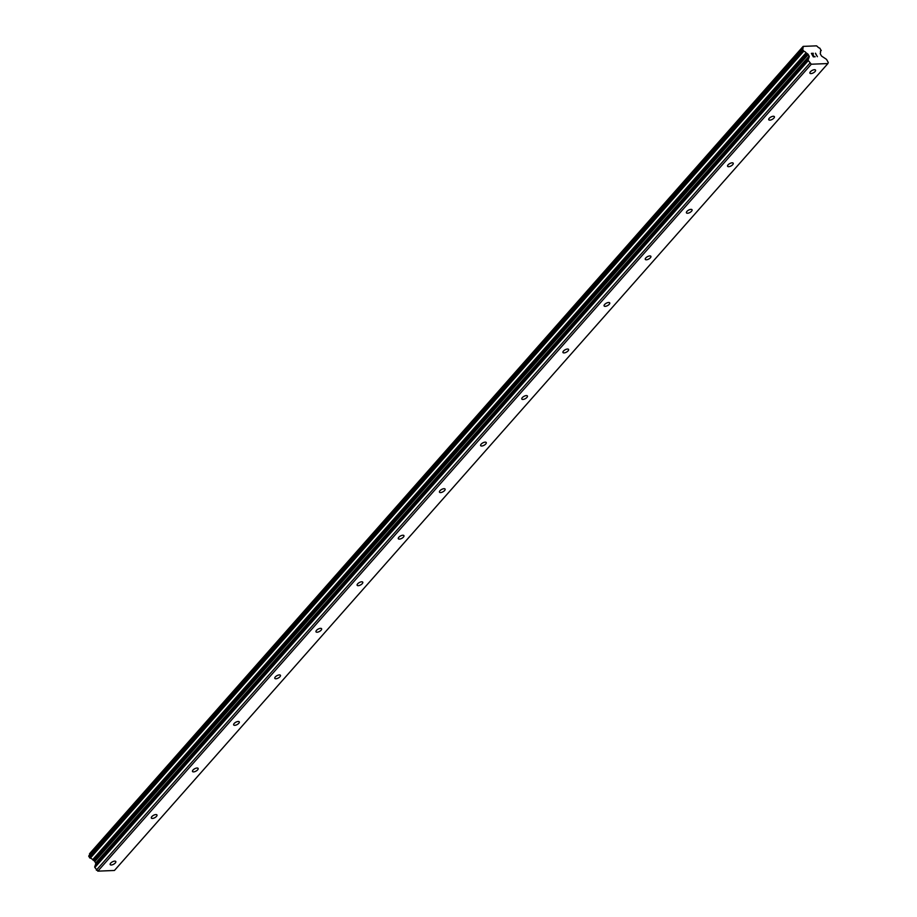 <?xml version="1.0" encoding="UTF-8"?>
<svg xmlns="http://www.w3.org/2000/svg" width="917" height="917" viewBox="0 0 917 917"><rect width="100%" height="100%" fill="white"/><g stroke="black" fill="none" stroke-linecap="round" stroke-linejoin="round"><path stroke-width="1.38" d="M110.682 863.149A3.198 1.353 -28.8 0 1 113.582 861.338A3.198 1.353 -28.8 0 1 115.794 861.522A3.198 1.353 -28.8 0 1 115.301 862.966A3.198 1.353 -28.8 0 1 112.413 864.777A3.198 1.353 -28.8 0 1 110.189 864.593A3.198 1.353 -28.8 0 1 110.682 863.149M151.844 816.6A3.198 1.353 -28.8 0 1 154.744 814.777A3.198 1.353 -28.8 0 1 156.956 814.961A3.198 1.353 -28.8 0 1 156.463 816.405A3.198 1.353 -28.8 0 1 153.575 818.228A3.198 1.353 -28.8 0 1 151.351 818.044A3.198 1.353 -28.8 0 1 151.844 816.6M193.006 770.039A3.198 1.353 -28.8 0 1 195.906 768.228A3.198 1.353 -28.8 0 1 198.118 768.412A3.198 1.353 -28.8 0 1 197.625 769.856A3.198 1.353 -28.8 0 1 194.725 771.667A3.198 1.353 -28.8 0 1 192.513 771.484A3.198 1.353 -28.8 0 1 193.006 770.039M234.167 723.49A3.198 1.353 -28.8 0 1 237.067 721.679A3.198 1.353 -28.8 0 1 239.28 721.851A3.198 1.353 -28.8 0 1 238.787 723.307A3.198 1.353 -28.8 0 1 235.887 725.118A3.198 1.353 -28.8 0 1 233.675 724.934A3.198 1.353 -28.8 0 1 234.167 723.49M275.329 676.929A3.198 1.353 -28.8 0 1 278.229 675.118A3.198 1.353 -28.8 0 1 280.442 675.302A3.198 1.353 -28.8 0 1 279.949 676.746A3.198 1.353 -28.8 0 1 277.049 678.557A3.198 1.353 -28.8 0 1 274.836 678.385A3.198 1.353 -28.8 0 1 275.329 676.929M316.491 630.38A3.198 1.353 -28.8 0 1 319.391 628.569A3.198 1.353 -28.8 0 1 321.603 628.753A3.198 1.353 -28.8 0 1 321.11 630.197A3.198 1.353 -28.8 0 1 318.21 632.008A3.198 1.353 -28.8 0 1 315.998 631.824A3.198 1.353 -28.8 0 1 316.491 630.38M357.653 583.831A3.198 1.353 -28.8 0 1 360.541 582.008A3.198 1.353 -28.8 0 1 362.765 582.192A3.198 1.353 -28.8 0 1 362.272 583.636A3.198 1.353 -28.8 0 1 359.372 585.459A3.198 1.353 -28.8 0 1 357.16 585.275A3.198 1.353 -28.8 0 1 357.653 583.831M398.815 537.27A3.198 1.353 -28.8 0 1 401.703 535.459A3.198 1.353 -28.8 0 1 403.927 535.643A3.198 1.353 -28.8 0 1 403.434 537.087A3.198 1.353 -28.8 0 1 400.534 538.898A3.198 1.353 -28.8 0 1 398.322 538.726A3.198 1.353 -28.8 0 1 398.815 537.27M439.977 490.721A3.198 1.353 -28.8 0 1 442.865 488.91A3.198 1.353 -28.8 0 1 445.089 489.093A3.198 1.353 -28.8 0 1 444.596 490.538A3.198 1.353 -28.8 0 1 441.696 492.349A3.198 1.353 -28.8 0 1 439.484 492.165A3.198 1.353 -28.8 0 1 439.977 490.721M481.138 444.172A3.198 1.353 -28.8 0 1 484.027 442.349A3.198 1.353 -28.8 0 1 486.239 442.533A3.198 1.353 -28.8 0 1 485.746 443.977A3.198 1.353 -28.8 0 1 482.858 445.8A3.198 1.353 -28.8 0 1 480.646 445.616A3.198 1.353 -28.8 0 1 481.138 444.172M522.3 397.611A3.198 1.353 -28.8 0 1 525.189 395.8A3.198 1.353 -28.8 0 1 527.401 395.984A3.198 1.353 -28.8 0 1 526.908 397.428A3.198 1.353 -28.8 0 1 524.02 399.239A3.198 1.353 -28.8 0 1 521.807 399.055A3.198 1.353 -28.8 0 1 522.3 397.611M563.462 351.062A3.198 1.353 -28.8 0 1 566.351 349.251A3.198 1.353 -28.8 0 1 568.563 349.423A3.198 1.353 -28.8 0 1 568.07 350.879A3.198 1.353 -28.8 0 1 565.181 352.69A3.198 1.353 -28.8 0 1 562.969 352.506A3.198 1.353 -28.8 0 1 563.462 351.062M604.624 304.501A3.198 1.353 -28.8 0 1 607.513 302.69A3.198 1.353 -28.8 0 1 609.725 302.874A3.198 1.353 -28.8 0 1 609.232 304.318A3.198 1.353 -28.8 0 1 606.343 306.129A3.198 1.353 -28.8 0 1 604.131 305.957A3.198 1.353 -28.8 0 1 604.624 304.501M645.786 257.952A3.198 1.353 -28.8 0 1 648.674 256.141A3.198 1.353 -28.8 0 1 650.887 256.324A3.198 1.353 -28.8 0 1 650.394 257.769A3.198 1.353 -28.8 0 1 647.505 259.58A3.198 1.353 -28.8 0 1 645.293 259.396A3.198 1.353 -28.8 0 1 645.786 257.952M686.936 211.403A3.198 1.353 -28.8 0 1 689.836 209.58A3.198 1.353 -28.8 0 1 692.048 209.764A3.198 1.353 -28.8 0 1 691.556 211.208A3.198 1.353 -28.8 0 1 688.667 213.031A3.198 1.353 -28.8 0 1 686.443 212.847A3.198 1.353 -28.8 0 1 686.936 211.403M728.098 164.842A3.198 1.353 -28.8 0 1 730.998 163.031A3.198 1.353 -28.8 0 1 733.21 163.215A3.198 1.353 -28.8 0 1 732.717 164.659A3.198 1.353 -28.8 0 1 729.829 166.47A3.198 1.353 -28.8 0 1 727.605 166.286A3.198 1.353 -28.8 0 1 728.098 164.842M769.26 118.293A3.198 1.353 -28.8 0 1 772.16 116.482A3.198 1.353 -28.8 0 1 774.372 116.654A3.198 1.353 -28.8 0 1 773.879 118.11A3.198 1.353 -28.8 0 1 770.979 119.921A3.198 1.353 -28.8 0 1 768.767 119.737A3.198 1.353 -28.8 0 1 769.26 118.293M810.422 71.744A3.198 1.353 -28.8 0 1 813.322 69.921A3.198 1.353 -28.8 0 1 815.534 70.105A3.198 1.353 -28.8 0 1 815.041 71.549A3.198 1.353 -28.8 0 1 812.141 73.371A3.198 1.353 -28.8 0 1 809.929 73.188A3.198 1.353 -28.8 0 1 810.422 71.744M827.902 63.548L114.442 870.474L97.832 871.15L94.864 867.471L808.324 60.545A1.284 0.745 -138.5 0 1 808.198 59.823L809.218 56.854A1.284 0.745 41.5 0 0 809.103 56.132L808.232 54.539A1.284 0.745 41.5 0 0 807.568 53.839L806.077 52.785A2.556 1.502 41.5 0 0 803.739 51.226L802.421 48.819A2.556 1.502 41.5 0 0 802.879 48.532A2.556 1.502 41.5 0 0 802.994 47.157L803.154 46.389L816.497 45.85L817.483 46.572A2.556 1.502 41.5 0 0 819.809 48.12L821.151 50.527A2.556 1.502 41.5 0 0 820.681 50.813A2.556 1.502 41.5 0 0 820.566 52.2L820.291 53.324A1.284 0.745 41.5 0 0 820.417 54.046L821.288 55.639A1.284 0.745 41.5 0 0 821.953 56.338L826.114 59.089A1.284 0.745 -138.5 0 1 826.779 59.8L828.269 62.494L827.902 63.548L811.281 64.224L808.324 60.545M88.915 855.767L90.279 858.163A2.556 1.502 41.5 0 1 92.628 859.71L94.107 860.765A1.284 0.745 41.5 0 1 94.772 861.476L95.643 863.057A1.284 0.745 41.5 0 1 95.769 863.78L94.738 866.748A1.284 0.745 41.5 0 0 94.864 867.471M89.66 854.896A2.556 1.502 41.5 0 0 89.534 854.094L802.994 47.157M803.154 46.389L89.534 854.094M811.717 53.587L812.485 54.974L811.717 53.587L813.345 53.518M812.485 54.974L813.379 54.94L812.485 54.986M813.505 55.18L812.611 55.215L813.379 56.602L812.611 55.215M813.379 56.602L815.007 56.545L813.379 56.613M813.219 53.289L811.385 53.369L813.219 53.289M815.133 56.774L813.299 56.843L811.385 53.358M815.477 53.197L817.391 56.682L815.477 53.209M817.391 56.682L815.511 53.656M96.342 870.176L809.803 63.239M97.832 871.15L811.281 64.224M93.018 860.043L806.467 53.117M92.628 859.71L806.077 52.785M89.545 853.738L803.005 46.813M94.738 866.748L808.198 59.823M95.769 863.78L809.218 56.854M95.643 863.057L809.103 56.132M94.772 861.476L808.232 54.539M94.107 860.765L807.568 53.839M90.279 858.163L803.739 51.226M89.958 858.025L803.418 51.1M89.717 857.865L803.177 50.939M89.385 857.51L802.845 50.584M88.8 856.444L802.26 49.518M88.731 856.077L802.192 49.151M88.8 855.893L802.26 48.968M820.44 51.352L821.196 50.504M820.451 51.318L821.151 50.527M88.846 855.813L802.306 48.888M820.44 51.386L821.265 50.458"/></g></svg>
